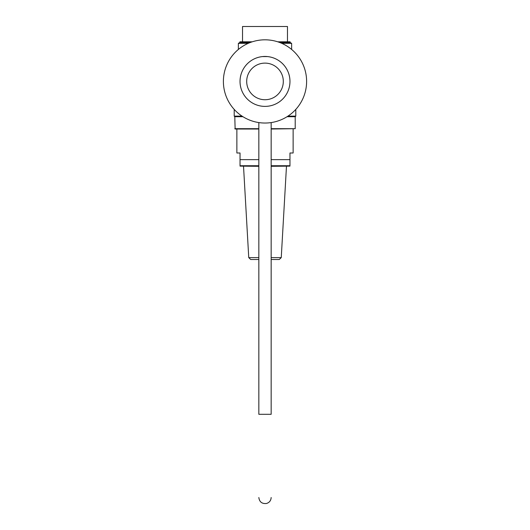 <?xml version="1.0" encoding="UTF-8"?>
<svg xmlns="http://www.w3.org/2000/svg" width="530" height="530" viewBox="0 0 530 530"><rect width="100%" height="100%" fill="white"/><g stroke="black" fill="none" stroke-linecap="round" stroke-linejoin="round"><path stroke-width="0.79" d="M267.498 56.584L262.502 56.584M289.963 81.421A24.963 24.963 0 0 1 252.519 103.045A24.963 24.963 0 0 1 252.519 59.804A24.963 24.963 0 0 1 289.963 81.421M306.612 81.421A41.612 41.612 0 0 1 244.198 117.461A41.612 41.612 0 0 1 244.198 45.388A41.612 41.612 0 0 1 306.612 81.421M265 106.391A24.963 24.963 0 0 0 286.624 68.94A24.963 24.963 0 0 0 243.376 68.94A24.963 24.963 0 0 0 265 106.391M258.839 122.576L258.839 414.301L271.161 414.301L271.161 259.514L279.257 259.514L281.251 257.626L286.472 166.307M291.632 49.456L291.632 43.361L281.808 43.361M248.192 43.361L238.368 43.361L238.368 49.456M250.352 42.48L239.904 42.48L239.904 41.81L252.267 41.81M277.733 41.81L290.096 41.81L290.096 42.48L291.632 43.361M258.839 129.022L235.128 129.022L234.79 116.706L234.207 116.123L242.044 116.123M287.956 116.123L295.793 116.123L295.793 109.412M271.161 128.691L295.21 128.691L271.161 129.022M234.79 128.691L258.839 128.691M295.21 128.691L295.21 116.706L295.793 116.123M234.79 116.706L242.945 116.706M287.055 116.706L295.21 116.706M279.648 42.48L290.096 42.48M258.839 259.514L250.743 259.514L248.749 257.626L258.839 257.626M271.161 257.626L281.251 257.626M289.963 166.122L271.161 166.307M258.839 166.307L240.037 166.122M258.839 165.731L240.037 165.731L240.037 159.649L258.839 159.649M271.161 165.731L289.963 165.731L289.963 152.991L293.13 152.991L293.13 129.022M271.161 159.649L289.963 159.649M240.037 159.649L240.037 152.991L236.87 152.991L236.87 129.022M242.528 41.81L242.528 26.5L287.472 26.5L287.472 41.81M265 99.733A18.305 18.305 0 0 1 249.146 72.272A18.305 18.305 0 0 1 280.854 72.272A18.305 18.305 0 0 1 265 99.733M271.161 414.301L271.161 122.576M258.839 497.518C259.428 501.93 261.966 503.924 266.457 503.5C269.392 502.586 270.962 500.592 271.161 497.518M234.207 116.123L234.207 109.412M239.904 42.48L238.368 43.361M248.749 257.626L243.528 166.307"/></g></svg>

